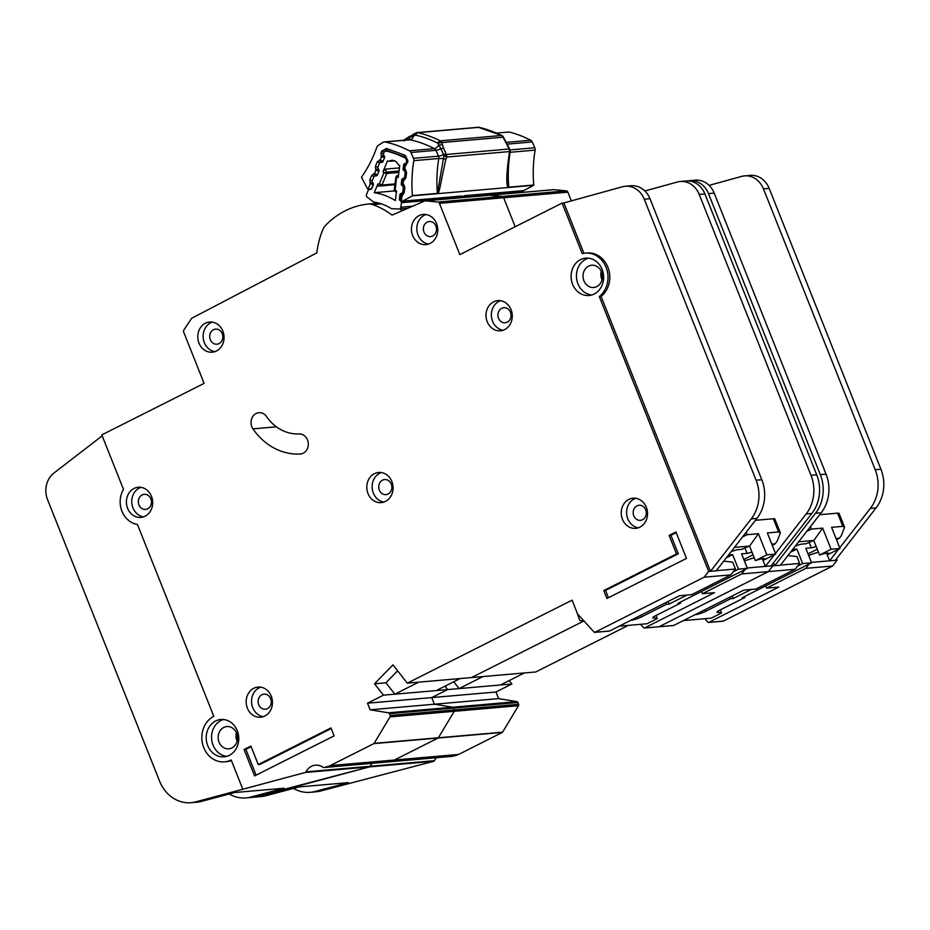 <?xml version="1.0" encoding="UTF-8"?>
<svg xmlns="http://www.w3.org/2000/svg" width="930" height="930" viewBox="0 0 930 930"><rect width="100%" height="100%" fill="white"/><g stroke="black" fill="none" stroke-linecap="round" stroke-linejoin="round"><path stroke-width="1.4" d="M405.422 171.527L403.527 170.388A1.442 1.256 85 0 1 403.097 169.074L403.608 164.959A1.442 1.256 85 0 1 404.341 163.866L405.771 163.192A1.442 1.256 85 0 0 406.503 162.099L406.561 161.657A3.604 3.127 85 0 0 404.643 157.751A111.705 96.929 -95 0 0 387.124 151.218A3.604 3.127 85 0 0 383.683 153.113L383.509 153.52A1.442 1.256 85 0 0 383.59 154.915L384.439 156.449A1.442 1.256 85 0 1 384.52 157.844L382.974 161.564A1.442 1.256 85 0 1 381.998 162.355L380.428 162.518A1.442 1.256 85 0 0 379.452 163.308L377.906 167.028A1.442 1.256 85 0 0 377.999 168.435L378.847 169.934A1.442 1.256 85 0 1 378.928 171.353L377.359 175.061A1.442 1.256 85 0 1 376.394 175.84L374.813 176.026A1.442 1.256 85 0 0 373.848 176.816L372.302 180.548A1.442 1.256 85 0 0 372.384 181.943L373.221 183.477A1.442 1.256 85 0 1 373.302 184.872L371.756 188.592A1.442 1.256 85 0 1 370.779 189.383L369.222 189.546A1.442 1.256 85 0 0 368.233 190.336L366.548 194.417A2.162 1.872 -95 0 0 367.234 197.172L373.511 201.984A58.66 50.906 85 0 1 391.507 208.692L398.97 209.018A2.162 1.872 -95 0 0 400.853 207.227L401.423 202.717A1.442 1.256 85 0 0 400.993 201.403L399.795 200.206A1.442 1.256 85 0 1 399.365 198.892L399.877 194.789A1.442 1.256 85 0 1 400.609 193.696L402.888 192.94M394.634 160.844L389.031 161.332A7.382 6.405 85 0 1 391.763 160.344A7.382 6.405 85 0 1 398.238 164.773A102.335 88.803 85 0 1 399.737 165.459L398.273 177.188L396.912 177.839L396.18 176.991M403.69 186.419L401.667 185.268A1.442 1.256 85 0 1 401.237 183.966L401.725 179.862A1.442 1.256 85 0 1 402.481 178.758L403.887 178.095A1.442 1.256 85 0 0 404.643 176.991L405.154 172.899A1.442 1.256 85 0 0 404.724 171.585M394.576 189.755L396.552 190.941L395.343 200.555A68.03 59.032 -95 0 0 374.267 192.684L377.882 183.977L378.01 186.163L394.936 184.686M399.435 167.9L385.067 169.144L383.055 171.515L387.461 160.878A102.335 88.803 85 0 1 389.031 161.332M402.864 186.5A1.442 1.256 85 0 1 403.283 187.802L402.771 191.917A1.442 1.256 85 0 1 402.039 193.01M458.49 197.951L458.513 197.753A1.442 1.256 -95 0 0 458.118 196.474M394.948 184.617L380.986 185.837L379.347 183.815L381.963 185.047A1.442 1.256 85 0 1 380.986 185.837L378.01 186.163M394.843 191.127A68.03 59.032 -95 0 0 393.89 190.976L374.267 192.684M398.528 175.084L396.738 175.944L395.018 191.069M383.055 171.515L383.846 172.957L386.682 172.085A1.442 1.256 85 0 1 386.764 173.48L383.846 172.957L379.347 183.815L377.882 183.977M394.285 190.011L393.89 190.976M755.462 520.3L773.342 518.742A10.811 1.755 -21.7 0 1 774.864 519.033L780.351 532.844L777.248 540.958L775.178 543.818L772.272 545.271M728.492 554.989L732.654 554.629L726.284 557.837M751.94 552.06A6.847 1.116 -21.7 0 1 747.104 553.362L741.57 553.85L747.36 568.381L738.443 569.16L732.654 554.629M742.547 536.912L747.197 534.692L758.438 533.704L749.568 546.108A11.892 1.93 158.3 0 0 742.024 549.316L737.92 549.665A6.847 1.116 -21.7 0 0 730.945 551.839M749.568 546.108L755.358 560.639A11.892 1.93 -21.7 0 1 764.739 558.942A11.892 1.93 -21.7 0 1 764.274 559.86L763.763 558.581M668.089 601.501L669.112 604.07L687.026 595.049M733.317 571.741L738.443 569.16M640.921 615.195L641.561 616.834L666.438 604.302L665.775 602.663M630.761 620.322L633.098 619.892L632.853 619.264M652.883 617.497L657.301 618.566L656.069 615.462M680.33 602.129L680.702 603.058L655.836 615.59A7.208 1.174 -21.7 0 0 652.709 617.938A7.208 1.174 -21.7 0 0 653.139 618.148M747.36 568.381L678.028 603.291L680.702 603.058M753.044 554.826L743.802 559.43M758.438 533.704L766.855 554.85L775.771 554.071L767.355 532.937L778.596 531.948L780.351 532.844M619.159 626.169L647.001 623.751L657.301 618.566M669.112 604.07L666.438 604.302M641.561 616.834A7.208 1.174 -21.7 0 1 633.098 619.892M775.771 554.071L764.274 559.86M766.855 554.85L755.358 560.639M734.421 547.375L749.708 546.038M576.902 612.265L579.727 620.461L584.191 621.228M771.807 544.12L775.178 543.818M223.77 727.446A11.172 9.695 85 0 1 226.874 726.562A11.172 9.695 85 0 1 237.208 735.014A11.172 9.695 85 0 1 231.919 747.929A11.172 9.695 85 0 1 228.815 748.813A11.172 9.695 85 0 1 218.48 740.361A11.172 9.695 85 0 1 223.77 727.446M588.632 266.12A11.172 9.695 85 0 1 591.747 265.236A11.172 9.695 85 0 1 602.07 273.687A11.172 9.695 85 0 1 596.781 286.603A11.172 9.695 85 0 1 593.677 287.486A11.172 9.695 85 0 1 583.354 279.035A11.172 9.695 85 0 1 588.632 266.12M229.326 755.334A18.74 16.263 -95 0 0 238.196 733.665A18.74 16.263 -95 0 0 220.863 719.483A18.74 16.263 -95 0 0 215.655 720.971A18.74 16.263 -95 0 0 206.786 742.64A18.74 16.263 -95 0 0 224.118 756.822A18.74 16.263 -95 0 0 229.326 755.334M226.769 756.334A18.74 16.263 85 0 1 211.831 740.652A18.74 16.263 85 0 1 221.003 720.506A18.74 16.263 85 0 1 223.56 719.506M594.2 294.008A18.74 16.263 -95 0 0 603.058 272.339A18.74 16.263 -95 0 0 585.737 258.156A18.74 16.263 -95 0 0 580.518 259.644A18.74 16.263 -95 0 0 571.659 281.313A18.74 16.263 -95 0 0 588.981 295.496A18.74 16.263 -95 0 0 594.2 294.008M591.643 295.008A18.74 16.263 85 0 1 576.705 279.326A18.74 16.263 85 0 1 585.877 259.179A18.74 16.263 85 0 1 588.434 258.18M639.91 527.159A15.136 13.136 85 0 1 635.702 528.356A15.136 13.136 85 0 1 621.705 516.906A15.136 13.136 85 0 1 628.866 499.41A15.136 13.136 85 0 1 633.074 498.201A15.136 13.136 85 0 1 647.071 509.663A15.136 13.136 85 0 1 639.91 527.159M635.771 498.294A15.136 13.136 -95 0 0 634.213 498.945A15.136 13.136 -95 0 0 626.762 514.918A15.136 13.136 -95 0 0 638.34 527.81M385.462 501.433A15.136 13.136 85 0 1 381.254 502.63A15.136 13.136 85 0 1 367.257 491.18A15.136 13.136 85 0 1 374.418 473.684A15.136 13.136 85 0 1 378.626 472.475A15.136 13.136 85 0 1 392.623 483.937A15.136 13.136 85 0 1 385.462 501.433M381.323 472.568A15.136 13.136 -95 0 0 379.766 473.219A15.136 13.136 -95 0 0 372.314 489.192A15.136 13.136 -95 0 0 383.892 502.084M216.446 350.994A15.136 13.136 85 0 1 212.238 352.191A15.136 13.136 85 0 1 198.241 340.74A15.136 13.136 85 0 1 205.402 323.245A15.136 13.136 85 0 1 209.61 322.047A15.136 13.136 85 0 1 223.607 333.498A15.136 13.136 85 0 1 216.446 350.994M212.319 322.129A15.136 13.136 -95 0 0 210.761 322.78A15.136 13.136 -95 0 0 203.31 338.752A15.136 13.136 -95 0 0 214.888 351.645M430.125 243.393A15.136 13.136 85 0 1 425.905 244.602A15.136 13.136 85 0 1 411.909 233.139A15.136 13.136 85 0 1 419.081 215.644A15.136 13.136 85 0 1 423.29 214.446A15.136 13.136 85 0 1 437.286 225.897A15.136 13.136 85 0 1 430.125 243.393M425.987 214.528A15.136 13.136 -95 0 0 424.429 215.179A15.136 13.136 -95 0 0 416.977 231.152A15.136 13.136 -95 0 0 428.556 244.044M264.841 716.03A15.136 13.136 85 0 1 260.632 717.228A15.136 13.136 85 0 1 246.636 705.777A15.136 13.136 85 0 1 253.797 688.281A15.136 13.136 85 0 1 258.005 687.084A15.136 13.136 85 0 1 272.002 698.535A15.136 13.136 85 0 1 264.841 716.03M260.714 687.165A15.136 13.136 -95 0 0 259.156 687.816A15.136 13.136 -95 0 0 251.705 703.789A15.136 13.136 -95 0 0 263.283 716.681M145.08 516.208A15.136 13.136 85 0 1 140.872 517.406A15.136 13.136 85 0 1 126.875 505.955A15.136 13.136 85 0 1 134.036 488.459A15.136 13.136 85 0 1 138.245 487.25A15.136 13.136 85 0 1 152.241 498.713A15.136 13.136 85 0 1 145.08 516.208M140.953 487.343A15.136 13.136 -95 0 0 139.384 487.994A15.136 13.136 -95 0 0 131.932 503.967A15.136 13.136 -95 0 0 143.522 516.859M504.665 329.58A15.136 13.136 85 0 1 500.456 330.778A15.136 13.136 85 0 1 486.46 319.327A15.136 13.136 85 0 1 493.621 301.832A15.136 13.136 85 0 1 497.829 300.623A15.136 13.136 85 0 1 511.826 312.073A15.136 13.136 85 0 1 504.665 329.58M500.538 300.716A15.136 13.136 -95 0 0 498.968 301.367A15.136 13.136 -95 0 0 491.517 317.328A15.136 13.136 -95 0 0 503.107 330.231M300.123 454.049A10.091 8.754 -95 0 0 300.413 454.026A10.091 8.754 -95 0 0 303.226 453.224A10.091 8.754 -95 0 0 308.039 441.727A10.091 8.754 -95 0 0 298.96 433.903A43.966 38.153 85 0 1 266.643 416.64A10.091 8.754 -95 0 0 258.924 412.699A10.091 8.754 -95 0 0 251.716 418.616A10.091 8.754 -95 0 0 252.96 428.858A64.135 55.661 -95 0 0 300.123 454.049L300.716 453.991M587.469 252.948L585.296 253.134A23.785 20.634 -95 0 1 606.709 269.049A23.785 20.634 -95 0 1 599.304 296.554L708.648 571.334L704.161 577.193L594.886 632.307A0.721 0.628 85 0 1 594.2 632.168L577.704 614.137A0.721 0.628 85 0 1 577.565 613.916L572.09 600.164L407.294 683.155L392.972 664.834L374.534 683.794L383.427 695.175L367.513 703.185L370.14 709.799L388.426 712.81A1.442 1.256 85 0 1 389.414 713.67L390.147 715.484A1.442 1.256 85 0 1 390.042 716.89L374.116 743.372A0.721 0.628 85 0 1 373.86 743.616L330.173 765.611A14.415 12.509 85 0 1 328.011 766.436L324.035 767.494A1.442 1.256 85 0 1 323.082 767.308A14.415 12.509 -95 0 0 315.468 765.169A14.415 12.509 -95 0 0 305.958 771.865A1.442 1.256 85 0 1 305.191 772.493L195.73 801.881A36.038 31.271 -95 0 1 191.103 802.695A36.038 31.271 -95 0 1 187.093 802.741A36.038 31.271 -95 0 1 159.565 781.095L47.581 499.689A21.623 18.763 -95 0 1 53.905 473.079L102.184 435.833M305.958 771.865L370.175 766.274A14.415 12.509 -95 0 1 372.267 763.309A14.415 12.509 -95 0 0 370.175 766.274A1.442 1.256 85 0 1 369.419 766.901L259.958 796.289A36.038 31.271 -95 0 1 255.332 797.103A36.038 31.271 -95 0 1 253.541 797.196M501.735 308.295A7.568 6.568 85 0 1 503.839 307.702A7.568 6.568 85 0 1 510.837 313.422A7.568 6.568 85 0 1 507.257 322.175A7.568 6.568 85 0 1 505.153 322.78A7.568 6.568 85 0 1 498.155 317.049A7.568 6.568 85 0 1 501.735 308.295M142.151 494.934A7.568 6.568 85 0 1 144.255 494.33A7.568 6.568 85 0 1 151.253 500.049A7.568 6.568 85 0 1 147.672 508.803A7.568 6.568 85 0 1 145.568 509.408A7.568 6.568 85 0 1 138.57 503.676A7.568 6.568 85 0 1 142.151 494.934M261.911 694.757A7.568 6.568 85 0 1 264.027 694.152A7.568 6.568 85 0 1 271.025 699.871A7.568 6.568 85 0 1 267.433 708.625A7.568 6.568 85 0 1 265.329 709.23A7.568 6.568 85 0 1 258.331 703.499A7.568 6.568 85 0 1 261.911 694.757M427.184 222.119A7.568 6.568 85 0 1 429.288 221.514A7.568 6.568 85 0 1 436.286 227.234A7.568 6.568 85 0 1 432.706 235.988A7.568 6.568 85 0 1 430.602 236.592A7.568 6.568 85 0 1 423.603 230.861A7.568 6.568 85 0 1 427.184 222.119M213.516 329.72A7.568 6.568 85 0 1 215.62 329.115A7.568 6.568 85 0 1 222.619 334.835A7.568 6.568 85 0 1 219.038 343.589A7.568 6.568 85 0 1 216.934 344.193A7.568 6.568 85 0 1 209.936 338.462A7.568 6.568 85 0 1 213.516 329.72M382.532 480.147A7.568 6.568 85 0 1 384.636 479.555A7.568 6.568 85 0 1 391.635 485.274A7.568 6.568 85 0 1 388.054 494.028A7.568 6.568 85 0 1 385.95 494.632A7.568 6.568 85 0 1 378.952 488.901A7.568 6.568 85 0 1 382.532 480.147M636.98 505.874A7.568 6.568 85 0 1 639.084 505.269A7.568 6.568 85 0 1 646.083 511A7.568 6.568 85 0 1 642.502 519.754A7.568 6.568 85 0 1 640.398 520.347A7.568 6.568 85 0 1 633.4 514.627A7.568 6.568 85 0 1 636.98 505.874M489.145 195.312A2.162 1.872 85 0 1 489.75 195.254L502.061 196.463A2.162 1.872 85 0 1 503.653 197.753L515.174 226.734L503.653 197.753L567.87 192.173L571.346 200.88M775.504 553.385L806.147 513.976A36.038 31.271 -95 0 0 810.995 475.311L699.221 194.428A21.623 18.763 -95 0 0 680.295 181.478L686.003 180.978A21.623 18.763 85 0 1 704.928 193.928L816.703 474.812A36.038 31.271 85 0 1 811.855 513.476L771.086 565.905L772.877 565.742L772.307 564.336L772.877 565.742L768.389 571.613L659.114 626.715A0.721 0.628 85 0 1 658.707 626.75M407.294 683.155L471.522 677.563L583.598 621.124L471.522 677.563L535.75 671.971L628.273 625.379M383.427 695.175L447.656 689.583L444.982 686.177L447.656 689.583L431.741 697.593L434.368 704.208L452.654 707.219A1.442 1.256 85 0 1 453.642 708.079L454.363 709.892A1.442 1.256 85 0 1 454.27 711.299L438.344 737.781A0.721 0.628 85 0 1 438.088 738.025L394.39 760.019A14.415 12.509 85 0 1 392.239 760.845L388.252 761.903A1.442 1.256 85 0 1 387.88 761.937M229.257 793.999A36.038 31.271 -95 0 0 246.055 797.905A36.038 31.271 -95 0 0 250.681 797.091L284.057 788.233L234.813 792.523L201.438 801.381A36.038 31.271 85 0 1 196.811 802.195L191.103 802.695M762.321 558.709L765.378 566.393L774.446 554.745M754.195 557.721L744.384 560.906M747.197 567.986L771.086 565.905M716.298 570.671L735.409 569.009L732.689 562.162L723.714 561.139M640.561 624.309L643.793 627.843A0.721 0.628 85 0 0 644.49 627.994L714.554 592.654L702.417 593.712L741.629 573.938L744.953 569.59M701.522 591.457L702.417 593.712M704.161 577.193L730.922 574.868L691.722 594.642L679.586 595.7L609.522 631.04A0.721 0.628 85 0 1 609.115 631.075M730.922 574.868L735.409 569.009M708.648 571.334L710.485 571.311L751.242 518.882A36.038 31.271 -95 0 0 756.09 480.206L644.269 199.206A21.623 18.763 -95 0 0 625.344 186.256A21.623 18.763 -95 0 0 622.414 186.779L563.894 202.938L583.935 253.309M741.629 573.938L795.15 569.276L799.637 563.417L780.526 565.08M231.384 760.508A23.785 20.634 85 0 1 226.339 761.693L224.549 761.844A23.785 20.634 -95 0 1 202.554 743.849A23.785 20.634 -95 0 1 213.807 716.356L137.442 524.45A22.343 19.39 85 0 1 123.481 489.366L101.812 434.891L204.1 383.381L183.698 332.126A2.162 1.872 85 0 1 183.896 329.929L191.347 318.723A2.162 1.872 85 0 1 192.033 318.095L316.816 252.902A81.433 70.668 85 0 1 322.791 229.733A14.415 12.509 85 0 1 325.628 225.351A86.478 75.051 85 0 1 367.862 204.077A14.415 12.509 85 0 1 368.082 204.054A14.415 12.509 85 0 1 372.651 204.623A81.433 70.668 85 0 1 392.076 215.097L424.708 200.973A2.162 1.872 85 0 1 425.522 200.845L437.832 202.054A2.162 1.872 85 0 1 439.425 203.345L459.827 254.611L562.115 203.1L563.894 202.938M402.504 210.587A81.433 70.668 -95 0 0 399.865 208.959M562.115 203.1L582.238 253.669A23.785 20.634 -95 0 1 585.296 253.134M599.304 296.554L601.082 296.403L710.427 571.183M586.691 253.018A23.785 20.634 -95 0 1 587.086 252.972A23.785 20.634 -95 0 1 609.615 273.99A23.785 20.634 85 0 1 601.082 296.403M242.753 789.07L231.163 759.961A23.785 20.634 -95 0 1 224.549 761.844M606.906 598.502L686.468 558.43L675.947 532.007L669.123 535.436L676.494 553.943L603.744 590.573L606.906 598.502M258.238 764.565L250.879 746.069L244.055 749.499L254.576 775.922L334.137 735.863L330.975 727.934L258.238 764.565L260.028 764.413L331.22 728.55M374.534 683.794L385.95 682.806L394.843 694.175L418.709 682.167M367.513 703.185L431.741 697.593L434.368 704.208L452.654 707.219A1.442 1.256 85 0 1 453.642 708.079L454.363 709.892A1.442 1.256 85 0 1 454.27 711.299L438.344 737.781A0.721 0.628 85 0 1 438.088 738.025L394.39 760.019A14.415 12.509 85 0 1 392.239 760.845L388.252 761.903A1.442 1.256 85 0 1 388.066 761.937L452.294 756.346A1.442 1.256 85 0 1 452.108 756.346M370.14 709.799L498.596 698.616L516.882 701.627A1.442 1.256 85 0 1 517.871 702.487L518.591 704.301A1.442 1.256 85 0 1 518.487 705.707L502.572 732.189A0.721 0.628 85 0 1 502.316 732.433L458.618 754.439A14.415 12.509 85 0 1 456.467 755.253L452.48 756.311A1.442 1.256 85 0 1 452.294 756.346M436.496 757.717A14.415 12.509 -95 0 0 434.403 760.682L370.175 766.274A1.442 1.256 85 0 1 369.419 766.901L256.389 796.603A36.038 31.271 85 0 1 251.763 797.405L246.055 797.905M680.295 181.478A21.623 18.763 -95 0 0 677.365 182.001L644.874 190.976M625.344 186.256L631.052 185.756A21.623 18.763 85 0 1 649.977 198.706L761.798 479.717A36.038 31.271 85 0 1 756.95 518.382L716.193 570.811L710.485 571.299L716.193 570.811M602.001 279.849A11.172 9.695 85 0 1 601.257 271.316M237.138 741.175A11.172 9.695 85 0 1 236.394 732.642M394.843 694.175L436.24 690.583L460.106 678.563M397.633 670.797L385.95 682.794M256.11 775.155L245.846 749.348L244.055 749.499M245.846 749.348L251.123 746.685M608.441 597.723L605.535 590.411L603.744 590.573M605.535 590.411L678.272 553.78L676.494 553.943M678.272 553.78L670.914 535.285L669.123 535.436M670.914 535.285L676.191 532.623M434.403 760.682A1.442 1.256 85 0 1 433.636 761.31L320.618 791.012A36.038 31.271 85 0 1 315.979 791.814L310.271 792.313A36.038 31.271 -95 0 0 314.898 791.511L348.285 782.642L299.042 786.931L265.666 795.789A36.038 31.271 85 0 1 261.039 796.603L255.332 797.103M553.373 189.72A2.162 1.872 85 0 1 553.978 189.662L566.289 190.871A2.162 1.872 85 0 1 567.87 192.173M836.535 558.744L837.105 560.151L832.617 566.021L723.342 621.124A0.721 0.628 85 0 1 722.936 621.159M509.21 680.586L511.872 683.992L495.969 692.013L498.596 698.616M293.473 788.408A36.038 31.271 -95 0 0 310.271 792.313M826.549 553.118L829.607 560.813L838.674 549.153M818.423 552.141L808.612 555.326M811.425 562.394L837.105 560.151M787.931 555.547L796.905 556.57L799.637 563.417M704.789 618.717L708.021 622.251A0.721 0.628 85 0 0 708.707 622.403L778.782 587.062L766.646 588.12L805.857 568.346L809.181 563.999M765.75 585.877L766.646 588.12M795.15 569.276L755.939 589.05L743.814 590.108L673.75 625.448A0.721 0.628 85 0 1 673.332 625.483M644.49 627.994L659.114 626.715L768.389 571.613L772.877 565.742L774.713 565.719L815.471 513.29A36.038 31.271 -95 0 0 820.318 474.625L708.497 193.614A21.623 18.763 -95 0 0 689.572 180.664A21.623 18.763 -95 0 0 687.77 180.92M805.857 568.346L832.617 566.021M773.528 562.766L774.655 565.591M511.872 683.992L447.656 689.583L431.741 697.593L495.969 692.013M673.75 625.448L659.114 626.715A0.721 0.628 85 0 1 658.917 626.774L673.541 625.506M425.219 200.845L489.447 195.254A2.162 1.872 85 0 1 489.75 195.254L502.061 196.463A2.162 1.872 85 0 1 503.653 197.753L439.425 203.345M839.72 547.793L870.364 508.385A36.038 31.271 -95 0 0 875.211 469.72L763.449 188.837A21.623 18.763 -95 0 0 744.523 175.886A21.623 18.763 -95 0 0 741.594 176.409L709.102 185.384M744.523 175.886L750.231 175.386A21.623 18.763 85 0 1 769.157 188.337L880.919 469.22A36.038 31.271 85 0 1 876.072 507.885L835.314 560.313M689.572 180.664L695.28 180.164A21.623 18.763 85 0 1 714.205 193.115L826.026 474.126A36.038 31.271 85 0 1 821.178 512.79L780.421 565.219L774.713 565.719L780.421 565.219M453.735 681.76L459.071 688.595L500.456 684.992L524.322 672.971M459.071 688.595L482.937 676.575M819.69 514.709L837.57 513.151A10.811 1.755 -21.7 0 1 839.081 513.441L844.58 527.252L841.464 535.366L839.395 538.226L836.489 539.679M792.72 549.398L796.882 549.037L790.512 552.246M816.168 546.468A6.847 1.116 -21.7 0 1 811.332 547.77L805.798 548.258L811.588 562.79L802.66 563.568L796.882 549.037M806.775 531.321L811.425 529.1L822.666 528.112L813.797 540.516A11.892 1.93 158.3 0 0 806.252 543.725L802.148 544.073A6.847 1.116 -21.7 0 0 795.173 546.247M813.797 540.516L819.586 555.047A11.892 1.93 -21.7 0 1 828.967 553.35A11.892 1.93 -21.7 0 1 828.502 554.268L827.991 552.99M732.305 595.909L733.328 598.478L751.254 589.457M797.545 566.149L802.66 563.568M705.138 609.615L705.789 611.242L730.654 598.711L730.004 597.072M694.977 614.73L697.326 614.3L697.082 613.672M717.111 611.905L721.529 612.975L720.297 609.882M744.558 596.548L744.93 597.467L720.064 609.999A7.208 1.174 -21.7 0 0 716.937 612.347A7.208 1.174 -21.7 0 0 717.367 612.556M811.588 562.79L742.256 597.699L744.93 597.467M817.272 549.235L808.019 553.838M822.666 528.112L831.083 549.258L839.999 548.479L831.583 527.345L842.824 526.368L844.58 527.252M683.387 620.577L711.229 618.159L721.529 612.975M733.328 598.478L730.654 598.711M705.789 611.242A7.208 1.174 -21.7 0 1 697.326 614.3M839.999 548.479L828.502 554.268M831.083 549.258L819.586 555.047M798.638 541.783L813.924 540.446M836.035 538.528L839.395 538.226M465.256 195.858A1.442 1.256 85 0 1 465.651 197.125L465.616 197.334M522.707 192.359L522.741 192.161A1.442 1.256 -95 0 0 522.346 190.882M404.039 141L405.073 139.419M403.713 140.477L404.945 139.442M405.399 140.07L413.373 134.246L413.745 135.861L415.815 135.164L415.745 133.037M509.57 149.823L503.13 137.21A3.604 3.127 -95 0 0 501.537 135.489A3.604 1.581 -63.4 0 1 501.968 135.571L478.276 127.271L416.698 132.641A3.604 1.79 80.2 0 1 416.779 132.63A3.604 3.127 85 0 1 417.872 132.665A127.561 110.693 85 0 1 440.274 140.825A3.604 1.581 -63.4 0 0 437.798 143.174L438.762 144.975L442.506 144.836L441.866 142.546L437.798 143.174A125.155 108.612 85 0 0 415.815 135.164A3.604 1.721 -76.7 0 1 417.872 132.665L479.136 127.329A3.604 3.127 -95 0 0 478.043 127.294M463.07 196.16L459.339 197.16L461.42 196.056L402.376 201.194A2.162 1.872 85 0 1 401.737 201.38L458.281 196.579A2.162 1.011 62 0 0 458.723 196.962A2.162 1.011 62 0 0 459.339 197.16A2.162 1.872 85 0 1 458.513 197.358L461.919 197.067A2.162 1.872 -95 0 0 462.547 196.881A2.162 1.011 62 0 0 462.745 196.823A2.162 1.011 62 0 0 462.896 196.695M458.583 196.184L457.618 196.242M437.902 193.626C439.867 191.034 440.436 183.222 445.912 159.111L446.644 157.042L443.947 155.531L437.402 193.394L412.432 195.567A3.604 3.127 85 0 1 412.443 195.846L533.762 185.291L523.683 190.627L464.43 195.672M412.432 195.567A122.516 106.311 85 0 1 413.815 160.669L438.786 158.495A3.604 3.127 -95 0 0 438.495 156.159L413.513 158.333L410.921 152.497A3.604 3.127 85 0 0 409.386 150.8A120.354 104.439 -95 0 0 385.113 141.965A3.604 3.127 85 0 0 383.044 142.337L378.161 145.452A3.604 3.127 85 0 0 376.824 147.184A122.516 106.311 85 0 1 361.607 177.049A3.604 3.127 -95 0 0 361.468 177.27L367.315 188.418A2.162 1.872 85 0 0 368.094 189.255L370.303 183.896L373.139 183.024M373.337 183.721A1.442 1.256 85 0 1 373.221 184.419L371.512 188.569L369.268 189.476L371.035 189.325L368.094 189.255M413.513 158.333A3.604 3.127 85 0 1 413.815 160.669M401.737 201.38A2.162 1.872 85 0 1 401.33 201.368L400.993 201.403M402.376 201.194L412.443 195.846M373.418 184.396L370.303 183.896L369.826 179.943L371.675 175.456L374.127 173.48L377.231 174.654A1.442 1.256 85 0 1 376.255 175.445L374.604 173.422L375.871 170.364L378.708 169.481M400.528 200.845L401.33 201.368L402.016 195.463L401.272 194.637M400.4 200.601L400.737 199.218M402.516 183.861L403.725 184.256L404.829 187.535L404.259 192.487L402.458 195.242L401.993 193.533L400.981 194.777L400.353 200.148M404.248 168.923L405.445 169.318L406.561 172.608L405.992 177.56L404.178 180.304A2.162 1.023 -116.3 0 1 404.294 178.281L403.539 178.641L402.957 185.175M404.178 180.304L402.992 179.699M405.445 163.657L404.69 170.237M384.45 156.461A1.442 1.256 85 0 1 384.357 157.344L381.44 156.833L380.963 152.869L381.66 151.172L386.45 148.486L405.224 155.322L407.933 160.739L405.91 165.366L404.724 164.761M378.882 170.004A1.442 1.256 85 0 1 378.789 170.876L375.871 170.364L375.395 166.412L377.243 161.925L379.696 159.937L382.8 161.111A1.442 1.256 85 0 1 381.823 161.901L380.172 159.89L381.44 156.833L384.264 155.949M408.968 139.767A7.208 3.267 -122.5 0 0 409.619 137.384L413.745 135.861A7.208 3.453 102.3 0 1 410.095 139.791L385.113 141.965M410.921 152.497L435.903 150.323L438.495 156.159A7.208 1.325 156 0 0 443.575 154.647L443.947 155.531L446.388 154.473A3.604 3.127 85 0 1 446.644 157.042L509.408 151.578L509.884 150.253L509.408 151.578A3.604 3.127 -95 0 0 509.489 150.276L509.233 153.601C506.339 174.131 506.025 185.442 508.315 187.5M461.919 197.067L464.64 195.777M522.648 190.801A2.162 1.872 -95 0 0 523.683 190.627M496.643 133.083L509.024 132.002A120.354 104.439 85 0 1 530.693 140.244A3.604 3.127 -95 0 1 532.239 141.941L534.831 147.765L509.919 149.939M535.122 150.114A122.516 106.311 -95 0 0 533.739 185.012L508.768 187.186A122.516 106.311 85 0 1 510.151 152.288L535.122 150.114A3.604 3.127 -95 0 0 534.831 147.765M479.415 127.352A3.604 1.721 103.3 0 0 479.136 127.329A127.561 110.693 -95 0 1 501.537 135.489L440.274 140.825A3.604 3.127 85 0 1 441.866 142.546L503.002 137.222M445.912 159.111L443.564 158.774A7.208 1.023 -170.5 0 0 438.786 158.495A122.516 106.311 -95 0 0 437.402 193.394A3.604 3.127 -95 0 1 437.425 193.673M508.78 187.465A3.604 3.127 85 0 0 508.768 187.186L507.327 177.305L509.977 150.648L509.419 148.533A3.604 0.663 156 0 0 508.908 148.428M409.386 150.8L434.357 148.626A7.208 3.139 -62.4 0 0 438.762 144.975L440.983 148.823A7.208 1.325 -24 0 1 435.903 150.323A3.604 3.127 -95 0 0 434.357 148.626A120.354 104.439 -95 0 0 410.095 139.791A3.604 3.127 -95 0 0 409.27 139.733L384.299 141.906M504.49 139.442L503.874 139.302M405.154 163.796L404.341 163.866M400.609 193.696L401.795 193.591M403.515 178.665L402.481 178.758M412.653 206.193L400.853 207.227M396.912 175.898L398.528 175.131M385.067 169.144L386.682 172.085L399.04 171.004M404.643 157.751L405.98 157.635M389.147 151.044L387.124 151.218M458.513 197.753L401.423 202.717M398.865 172.422L386.764 173.48L381.963 185.047L395.041 183.907M399.365 198.892L400.516 198.788M399.877 194.789L400.993 194.696M405.271 163.715L403.608 164.959M404.434 164.901L403.957 168.969L403.097 169.074M404.515 170.295L403.527 170.388M401.667 185.268L402.725 185.175M401.237 183.966L402.237 183.884L403.283 185.709A2.162 0.756 134.4 0 1 403.725 184.256M401.725 179.862L402.713 179.769M744.942 547.944L747.104 553.362M773.342 518.742L778.596 531.948M746.209 532.204L747.197 534.692M372.651 204.623L381.312 203.868M425.522 200.845L553.978 189.662M437.832 202.054L566.289 190.871M594.886 632.307L609.522 631.04M388.426 712.81L516.882 701.627M389.414 713.67L517.871 702.487M390.147 715.484L518.591 704.301M390.042 716.89L518.487 705.707M374.116 743.372L502.572 732.189M373.86 743.616L502.316 732.433M330.173 765.611L458.618 754.439M328.011 766.436L456.467 755.253M324.035 767.494L452.48 756.311M305.191 772.493L433.636 761.31M201.438 801.381L195.73 801.881M250.681 797.091L256.389 796.603M806.147 513.976L811.855 513.476M810.995 475.311L816.703 474.812M699.221 194.428L704.928 193.928M649.977 198.706L644.269 199.206M761.798 479.717L756.09 480.206M756.95 518.382L751.242 518.882M252.96 428.858L276.384 426.824M708.707 622.403L723.342 621.124M265.666 795.789L259.958 796.289M314.898 791.511L320.618 791.012M870.364 508.385L876.072 507.885M875.211 469.72L880.919 469.22M763.449 188.837L769.157 188.337M714.205 193.115L708.497 193.614M826.026 474.126L820.318 474.625M821.178 512.79L815.471 513.29M809.17 542.353L811.332 547.77M837.57 513.151L842.824 526.368M810.437 526.613L811.425 529.1M522.741 192.161L465.651 197.125M413.373 134.246L416.698 132.641A3.604 1.79 80.2 0 0 415.536 134.35M509.489 150.276A3.604 3.127 -95 0 0 509.152 149.009L446.388 154.473L446.109 153.892A3.604 0.663 156 0 0 443.575 154.647L440.983 148.823L443.517 148.068L446.109 153.892M446.726 155.74L444.773 155.915M441.192 141.534A3.604 1.197 137.2 0 0 438.762 142.813M502.467 136.198A3.604 1.197 -42.8 0 1 502.991 136.338L501.968 135.571M371.058 189.313L369.745 189.429M402.458 195.242A2.162 1.023 -116.3 0 1 402.562 193.208A2.162 1.023 -116.3 0 1 402.748 193.161M404.259 192.487L403.178 192.15L401.818 193.58M404.829 187.535L403.76 187.197L403.283 185.709M405.992 177.56L404.91 177.212L404.294 178.281A2.162 1.023 -116.3 0 1 404.469 178.223M406.561 172.608L405.48 172.259L405.003 170.771A2.162 0.756 134.4 0 1 405.445 169.318M405.91 165.366A2.162 1.023 -116.3 0 1 406.015 163.343M407.712 162.622L406.643 162.273M407.933 160.739L406.852 160.402L405.341 157.17L387.008 150.486A2.162 1.035 103.7 0 0 387.171 150.497M405.224 155.322A2.162 0.953 116.2 0 0 405.341 157.17M386.45 148.486A2.162 1.035 103.7 0 0 387.008 150.486L386.462 150.451A2.883 2.499 85 0 1 386.903 150.451M381.66 151.172L384.381 152.043M384.485 151.939A2.883 2.499 85 0 1 386.462 150.451M380.963 152.869L383.439 153.741M381.172 156.356L383.718 155.147M384.636 157.31L383.172 161.076M379.696 159.937A2.162 1.07 83.6 0 0 380.998 161.994L382.823 161.843L380.998 161.994A1.442 1.256 85 0 0 380.103 162.611M377.243 161.925L379.824 162.797M375.395 166.412L377.836 167.272M375.604 169.899L378.138 168.69M379.045 170.853L377.545 174.619M374.127 173.48A2.162 1.07 83.6 0 0 375.429 175.538L377.173 175.386L375.429 175.538A1.442 1.256 85 0 0 374.569 176.084M371.675 175.456L374.186 176.328M369.826 179.943L372.221 180.804M370.035 183.431L372.535 182.233M404.736 140.5L405.538 139.105M410.049 136.117L404.608 139.593M506.664 142.337L530.693 140.244M509.954 150.183A3.604 3.127 85 0 1 510.151 152.288A7.208 1.023 9.5 0 0 509.884 152.311M442.506 144.836L443.517 148.068M507.454 144.103L532.239 141.941M399.191 209.018L407.875 208.262M396.738 175.944L395.889 177.13L394.297 189.801L396.331 192.626M386.194 151.137L388.705 150.927M644.281 628.052L658.917 626.774M368.082 204.054L378.859 203.124M594.689 632.365L609.324 631.086M323.849 767.529L388.066 761.937M708.509 622.461L723.145 621.182M489.447 195.254L553.676 189.662M403.539 178.641L402.237 183.896M403.957 168.969L405.003 170.771M523.055 190.824L464.279 196.009M502.991 136.338L509.419 148.533"/></g></svg>

